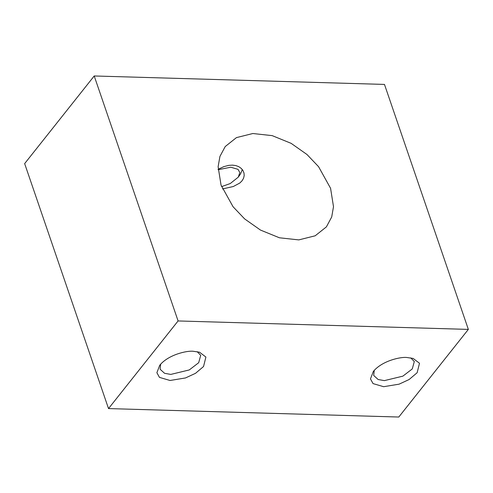 <?xml version="1.0" encoding="UTF-8"?>
<svg xmlns="http://www.w3.org/2000/svg" width="493" height="493" viewBox="0 0 493 493"><rect width="100%" height="100%" fill="white"/><g stroke="black" fill="none" stroke-linecap="round" stroke-linejoin="round"><path stroke-width="0.74" d="M218.109 169.721L230.767 167.226L238.045 169.358L239.82 172.581L238.273 177.147L240.461 174.072L242.316 169.567M238.273 177.147L230.268 183.538L221.585 186.631M218.097 169.302L223.871 166.622L228.721 165.377L232.431 165.13L235.845 165.58L238.834 166.702L241.243 168.396L242.987 170.553L243.998 173.043L244.183 175.668L243.53 178.324L242.032 180.826L239.771 183.063L233.3 186.52L222.503 188.955M330.575 188.301L318.57 166.683L306.985 154.506L291.147 143.352L272.191 135.63L252.847 133.517L236.443 137.615L225.221 146.55L219.927 156.429L218.122 166.714L221.043 185.115L233.053 206.733L244.639 218.91L260.477 230.065L279.426 237.786L298.776 239.9L315.181 235.796L326.403 226.866L331.697 216.982L333.502 206.703L330.575 188.301M94.212 75.971L384.478 84.42L468.35 329.398L178.09 320.949L94.212 75.971L24.65 163.602L108.522 408.58L178.09 320.949M108.522 408.58L398.788 417.029L468.35 329.398M373.324 371.457L370.471 378.914L373.053 383.597L383.64 386.703L399.102 384.164L409.104 379.53L417.14 372.733L419.494 363.255L413.128 358.436L406.824 357.493C400.883 356.716 382.204 360.654 373.324 371.457M159.738 365.245L156.879 372.702L159.461 377.385L170.048 380.485L185.51 377.946L195.518 373.318L203.547 366.521L205.901 357.043L199.542 352.218L193.238 351.275C187.297 350.505 168.618 354.442 159.738 365.245M197.157 351.657L200.719 355.324L198.685 362.712L189.281 369.935L170.775 374.415L164.563 373.293L160.102 369.232L160.663 364.154M410.749 357.875L414.305 361.542L412.277 368.924L402.867 376.153L384.367 380.627L378.156 379.511L373.688 375.444L374.255 370.366"/></g></svg>
